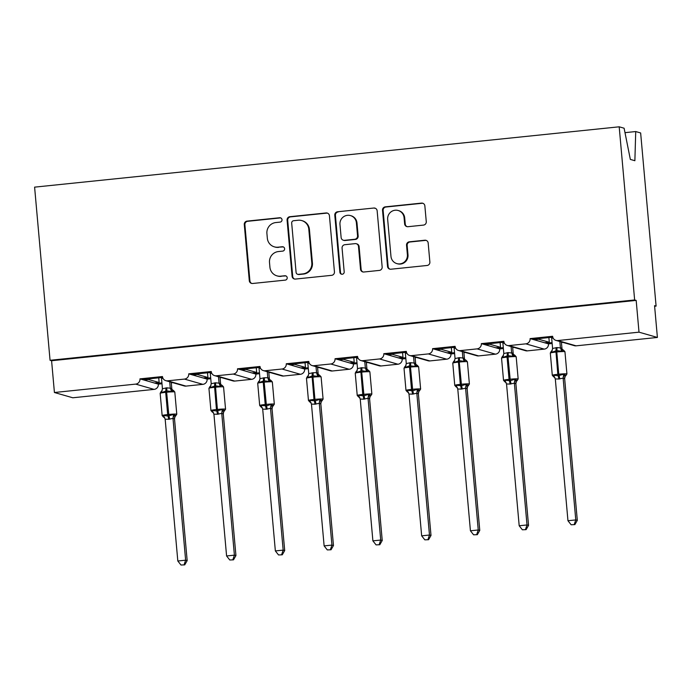 <?xml version="1.0" encoding="UTF-8"?>
<svg xmlns="http://www.w3.org/2000/svg" width="692" height="692" viewBox="0 0 692 692"><rect width="100%" height="100%" fill="white"/><g stroke="black" fill="none" stroke-linecap="round" stroke-linejoin="round"><path stroke-width="1.04" d="M282.016 219.71A2.197 2.154 -74 0 0 279.672 217.746L247.07 221.111A3.14 3.079 -74 0 0 244.285 224.554L249.293 280.684A3.14 3.079 -74 0 0 252.641 283.486L285.242 280.122A2.197 2.154 -74 0 0 285.649 275.823A2.197 2.154 -74 0 0 284.853 275.753L280.632 276.186A10.043 9.844 -74 0 1 269.923 267.224L269.508 262.545A10.043 9.844 -74 0 1 278.435 251.551L282.656 251.118A2.197 2.154 -74 0 0 283.063 246.819A2.197 2.154 -74 0 0 282.267 246.75L278.046 247.191A10.043 9.844 -74 0 1 267.337 238.221L266.913 233.541A10.043 9.844 -74 0 1 275.849 222.547L280.061 222.115A2.197 2.154 -74 0 0 282.016 219.71M280.779 217.928A2.197 2.154 -74 0 0 280.286 217.928L247.684 221.293A3.14 3.079 -74 0 0 244.89 224.727L249.907 280.857A3.14 3.079 -74 0 0 251.802 283.452M285.952 275.935A2.197 2.154 -74 0 0 285.467 275.926L280.632 276.186M283.365 246.932A2.197 2.154 -74 0 0 282.872 246.932L278.046 247.191M423.478 225.099A3.14 3.079 -74 0 0 426.272 221.665L424.862 205.913A3.14 3.079 -74 0 0 421.514 203.111L385.306 206.847A3.14 3.079 -74 0 0 382.52 210.281L387.529 266.42A3.14 3.079 -74 0 0 390.876 269.223L427.085 265.477A3.14 3.079 -74 0 0 429.87 262.043L428.175 243.022A3.14 3.079 -74 0 0 424.827 240.219L409.335 241.819A3.14 3.079 -74 0 0 406.541 245.253L407.389 254.691A8.399 8.226 -74 0 1 396.862 263.609A8.399 8.226 -74 0 1 390.971 256.386L387.667 219.433A8.399 8.226 -74 0 1 398.194 210.506A8.399 8.226 -74 0 1 404.085 217.738L404.638 223.897A3.14 3.079 -74 0 0 407.986 226.699L423.478 225.099M50.058 360.29L634.642 299.965L619.193 126.809L34.6 187.143L50.058 360.29L51.589 360.731L54.417 392.502L135.701 384.112A4.801 4.697 -74 0 0 139.966 378.87L162.473 376.543A4.801 4.697 106 0 0 167.585 380.825L184.47 379.086A4.801 4.697 -74 0 0 188.734 373.836L211.242 371.509A4.801 4.697 106 0 0 216.354 375.791L233.239 374.052A4.801 4.697 -74 0 0 237.503 368.801L260.01 366.475A4.801 4.697 106 0 0 265.123 370.756L282.007 369.018A4.801 4.697 -74 0 0 286.272 363.767L308.779 361.44A4.801 4.697 106 0 0 313.891 365.722L330.776 363.983A4.801 4.697 -74 0 0 335.04 358.733L357.548 356.415A4.801 4.697 106 0 0 362.66 360.696L379.545 358.949A4.801 4.697 -74 0 0 383.809 353.698L406.316 351.38A4.801 4.697 106 0 0 411.429 355.662L428.313 353.915A4.801 4.697 -74 0 0 432.578 348.664L455.085 346.346A4.801 4.697 106 0 0 460.197 350.628L477.073 348.88A4.801 4.697 -74 0 0 481.338 343.63L503.854 341.312A4.801 4.697 106 0 0 508.966 345.593L525.842 343.846A4.801 4.697 -74 0 0 530.107 338.604L552.614 336.277A4.801 4.697 106 0 0 557.735 340.559L639.01 332.169L657.4 337.445L654.563 305.674L656.094 306.115L654.615 306.271M329.435 215.766A3.14 3.079 -74 0 0 326.088 212.963L289.879 216.7A3.14 3.079 -74 0 0 287.085 220.134L292.093 276.264A3.14 3.079 -74 0 0 295.441 279.066L331.65 275.329A3.14 3.079 -74 0 0 334.444 271.895L329.435 215.766M337.592 211.769L373.801 208.032A3.14 3.079 -74 0 1 377.149 210.835L382.157 266.974A3.14 3.079 -74 0 1 379.372 270.408L363.871 272.008A3.14 3.079 -74 0 1 360.523 269.205L358.491 246.438A3.14 3.079 -74 0 0 355.143 243.636L344.867 244.7A3.14 3.079 -74 0 0 342.073 248.134L344.192 271.835A2.197 2.154 -74 0 1 341.441 274.17A2.197 2.154 -74 0 1 339.893 272.276L334.798 215.203A3.14 3.079 -74 0 1 337.592 211.769L373.801 208.032M507.219 345.438L525.6 350.714A4.801 4.697 106 0 0 527.356 350.87L544.232 349.123A4.801 4.697 -74 0 0 548.496 343.872L546.196 343.215L552.069 342.609M548.496 343.872L552.147 343.5M561.437 342.54L562.899 342.393M546.196 343.215L544.604 342.756L549.292 342.272L538.687 339.236L533.999 339.72L530.107 338.604M544.604 342.756L533.999 339.72M538.635 338.622L538.687 339.236M549.292 342.272L548.877 337.558M532.408 339.262L552.778 337.16M458.45 350.472L476.831 355.749A4.801 4.697 106 0 0 478.587 355.904L495.463 354.157A4.801 4.697 -74 0 0 499.728 348.906L497.427 348.249L503.3 347.643M499.728 348.906L503.378 348.534M512.668 347.574L514.13 347.419M497.427 348.249L495.835 347.791L500.524 347.306L489.919 344.27L485.23 344.754L481.338 343.63M495.835 347.791L485.23 344.754M489.867 343.647L489.919 344.27M500.524 347.306L500.108 342.592M483.639 344.296L504.01 342.194M409.681 355.506L428.071 360.783A4.801 4.697 106 0 0 429.818 360.93L446.695 359.191A4.801 4.697 -74 0 0 450.959 353.941L448.658 353.283L454.532 352.678M450.959 353.941L454.609 353.569M463.899 352.609L465.361 352.453M448.658 353.283L447.067 352.825L451.755 352.34L441.159 349.296L436.462 349.78L432.578 348.664M447.067 352.825L436.462 349.78M441.098 348.682L441.159 349.296M451.755 352.34L451.34 347.626M434.87 349.33L455.241 347.228M360.913 360.541L379.303 365.817A4.801 4.697 106 0 0 381.05 365.964L397.926 364.226A4.801 4.697 -74 0 0 402.19 358.975L399.898 358.318L405.763 357.712M402.19 358.975L405.841 358.603M415.139 357.643L416.593 357.487M399.898 358.318L398.298 357.859L402.986 357.375L392.39 354.33L387.702 354.814L383.809 353.698M398.298 357.859L387.702 354.814M392.329 353.716L392.39 354.33M402.986 357.375L402.571 352.661M386.101 354.356L406.472 352.254M312.144 365.575L330.534 370.843A4.801 4.697 106 0 0 332.281 370.998L349.157 369.26A4.801 4.697 -74 0 0 353.422 364.009L351.129 363.352L356.994 362.746M353.422 364.009L357.072 363.629M366.371 362.669L367.824 362.522M351.129 363.352L349.529 362.893L354.226 362.409L343.621 359.364L338.933 359.849L335.04 358.733M349.529 362.893L338.933 359.849M343.561 358.75L343.621 359.364M354.226 362.409L353.802 357.695M337.333 359.39L357.703 357.288M263.375 370.601L281.765 375.877A4.801 4.697 106 0 0 283.512 376.033L300.389 374.294A4.801 4.697 -74 0 0 304.653 369.044L302.361 368.386L308.225 367.781M304.653 369.044L308.303 368.663M317.602 367.703L319.064 367.556M302.361 368.386L300.76 367.928L305.457 367.443L294.853 364.399L290.164 364.883L286.272 363.767M300.76 367.928L290.164 364.883M294.792 363.784L294.853 364.399M305.457 367.443L305.034 362.729M288.564 364.425L308.943 362.323M214.606 375.635L232.996 380.911A4.801 4.697 106 0 0 234.744 381.067L251.628 379.328A4.801 4.697 -74 0 0 255.884 374.078L253.592 373.412L259.457 372.806M255.884 374.078L259.535 373.697M268.833 372.737L270.295 372.59M253.592 373.412L252 372.962L256.689 372.478L246.084 369.433L241.396 369.917L237.503 368.801M252 372.962L241.396 369.917M246.023 368.819L246.084 369.433M256.689 372.478L256.265 367.763M239.804 369.459L260.175 367.357M165.838 380.669L184.228 385.946A4.801 4.697 106 0 0 185.975 386.101L202.86 384.354A4.801 4.697 -74 0 0 207.124 379.112L204.823 378.446L210.688 377.841M207.124 379.112L210.766 378.732M220.065 377.771L221.527 377.624M204.823 378.446L203.232 377.988L207.92 377.503L197.315 374.467L192.627 374.952L188.734 373.836M203.232 377.988L192.627 374.952M197.263 373.853L197.315 374.467M207.92 377.503L207.496 372.789M191.035 374.493L211.406 372.391M552.994 337.757L551.818 337.878L553.263 338.293M504.226 342.791L503.049 342.912L504.494 343.327M455.457 347.825L454.281 347.946L455.725 348.361M406.688 352.859L405.521 352.981L406.957 353.396M357.92 357.894L356.752 358.015L358.188 358.421M309.151 362.919L307.983 363.041L309.419 363.456M260.382 367.954L259.215 368.075L260.659 368.49M211.614 372.988L210.446 373.109L211.89 373.524M54.417 392.502L72.807 397.779L154.091 389.388A4.801 4.697 -74 0 0 158.356 384.138L156.055 383.48L161.919 382.875M158.356 384.138L161.997 383.766M171.296 382.806L172.758 382.659M156.055 383.48L154.463 383.022L159.151 382.538L148.546 379.501L143.858 379.986L139.966 378.87M154.463 383.022L143.858 379.986M148.495 378.879L148.546 379.501M159.151 382.538L158.727 377.823M142.267 379.527L162.637 377.425M162.845 378.022L161.677 378.143L163.122 378.559M657.4 337.445L576.116 345.836A4.801 4.697 106 0 1 574.369 345.68L555.987 340.403M634.642 299.965L636.173 300.397L639.01 332.169M636.173 300.397L51.589 360.731M551.766 337.263L551.818 337.878M502.998 342.298L503.049 342.912M454.229 347.332L454.281 347.946M405.46 352.358L405.521 352.981M356.691 357.392L356.752 358.015M307.923 362.426L307.983 363.041M259.154 367.461L259.215 368.075M210.385 372.495L210.446 373.109M619.193 126.809L624.106 128.219L630.343 159.419L634.875 160.717L635.723 131.549L624.997 132.656M635.723 131.549L640.645 132.959L656.094 306.115M161.625 377.529L161.677 378.143M155.683 382.901L155.726 383.385M204.451 377.867L204.495 378.36M253.22 372.832L253.263 373.325M301.989 367.798L302.032 368.291M350.757 362.764L350.801 363.257M399.526 357.729L399.569 358.222M448.295 352.695L448.338 353.188M497.064 347.669L497.107 348.154M545.832 342.635L545.876 343.12M143.486 379.398L143.529 379.891M192.255 374.363L192.298 374.856M241.024 369.329L241.067 369.822M289.792 364.303L289.836 364.788M338.561 359.269L338.604 359.753M387.33 354.235L387.373 354.728M436.098 349.2L436.142 349.694M484.867 344.166L484.91 344.659M533.636 339.132L533.679 339.625M274.387 246.862L274.992 247.044A10.043 9.844 -74 0 0 278.66 247.364M276.973 275.866L277.587 276.039A10.043 9.844 -74 0 0 281.246 276.368M327.532 213.162A3.14 3.079 -74 0 0 326.702 213.136L290.493 216.873A3.14 3.079 -74 0 0 287.699 220.307L292.707 276.445A3.14 3.079 -74 0 0 294.61 279.04M293.642 220.713A2.197 2.154 -74 0 0 291.687 223.118L296.089 272.388A2.197 2.154 -74 0 0 298.425 274.352L302.88 273.894A10.043 9.844 -74 0 0 311.807 262.899L308.805 229.225A10.043 9.844 -74 0 0 298.088 220.255L293.642 220.713M297.629 274.283L298.243 274.456A2.197 2.154 -74 0 0 299.039 274.525L298.425 274.352M301.755 220.575L302.369 220.757A10.043 9.844 -74 0 1 309.411 229.398L312.421 263.081A10.043 9.844 -74 0 1 303.494 274.067L299.039 274.525M375.246 208.24A3.14 3.079 -74 0 0 374.415 208.214M356.293 243.74L356.899 243.913A3.14 3.079 -74 0 1 359.105 246.612L361.137 269.378A3.14 3.079 -74 0 0 363.041 271.973M338.206 211.951A3.14 3.079 -74 0 0 335.412 215.385L340.507 272.449A2.197 2.154 -74 0 0 341.753 274.231M356.389 222.815A8.399 8.226 -74 0 0 350.489 215.593A8.399 8.226 -74 0 0 339.971 224.511L341.13 237.529A3.14 3.079 -74 0 0 344.478 240.332L354.754 239.268A3.14 3.079 -74 0 0 357.548 235.834L356.389 222.815L356.994 222.988A8.399 8.226 -74 0 0 351.103 215.766L350.489 215.593M343.336 240.228L343.95 240.409A3.14 3.079 -74 0 0 345.092 240.505L344.478 240.332M356.994 222.988L358.162 236.015A3.14 3.079 -74 0 1 355.368 239.449L345.092 240.505M398.194 210.506L398.808 210.688A8.399 8.226 -74 0 1 404.699 217.911L405.252 224.07A3.14 3.079 -74 0 0 407.147 226.665M396.862 263.609L397.476 263.782A8.399 8.226 -74 0 0 407.995 254.864L407.389 254.691M426.272 240.427A3.14 3.079 -74 0 0 425.442 240.401L409.949 241.992A3.14 3.079 -74 0 0 407.155 245.435L407.995 254.864M422.959 203.318A3.14 3.079 -74 0 0 422.129 203.284L385.92 207.02A3.14 3.079 -74 0 0 383.134 210.463L388.143 266.593A3.14 3.079 -74 0 0 390.046 269.188M180.993 565.018L184.729 564.871L180.993 565.018L177.818 560.996L185.629 560.191L172.983 418.383L168.64 419.3A3.521 0.649 84.1 0 0 167.983 416.056L167.68 414.577A6.877 0.502 -5.1 0 0 162.153 415.563L163.459 417.034L163.502 415.459L167.983 416.056L173.58 414.422L175.88 415.814M184.115 564.689L185.629 560.191L187.169 560.632L174.522 418.963L172.991 418.522A3.521 3.209 149.2 0 1 174.73 415.485M177.818 560.996L165.163 419.188L163.502 415.459M168.64 419.3L165.163 419.188M174.514 418.824L174.522 418.963A3.521 3.365 32.2 0 1 174.972 416.748L174.514 418.824M161.444 377.547L162.438 388.748L166.781 387.823L171.798 388.376M169.713 381.785L170.249 387.797M171.244 382.218L171.78 388.238M169.583 419.205A3.521 0.649 84.1 0 0 168.917 415.953L166.634 392.234L165.699 392.338L167.68 414.577L168.623 414.473A6.877 0.502 -5.1 0 1 176.659 414.162A6.877 0.502 -5.1 0 1 176.789 414.248L174.799 392.001L173.502 390.53L171.538 391.56L166.677 390.859L161.461 392.598L161.02 391.733L160.163 393.324A6.877 0.502 174.9 0 1 165.699 392.338L165.743 390.954A3.521 0.649 84.1 0 0 165.838 387.918M171.538 391.56L170.267 387.935M162.438 388.748L161.461 392.598M172.983 418.383L173.58 414.422M187.169 560.632L184.729 564.871M229.761 559.984L233.498 559.837L229.761 559.984L226.587 555.961L234.398 555.157L221.751 413.349L217.409 414.274A3.521 0.649 84.1 0 0 216.752 411.022L216.449 409.543A6.877 0.502 -5.1 0 0 210.922 410.529L212.219 412L212.262 410.425L216.752 411.022L222.348 409.387L224.649 410.78M232.884 559.664L234.398 555.157L235.937 555.598L223.291 413.928L221.76 413.496M226.587 555.961L213.94 414.3L212.262 410.425M217.409 414.274L213.923 414.153M223.741 411.723L223.291 413.928A3.521 3.365 32.2 0 1 223.741 411.723A3.521 3.365 32.2 0 1 223.741 411.714L225.557 409.214L223.568 386.975A6.877 0.502 174.9 0 0 223.447 386.889A6.877 0.502 174.9 0 0 215.402 387.209L214.468 387.304A6.877 0.502 174.9 0 0 208.932 388.29L210.922 410.529M210.212 372.512L211.207 383.714L215.549 382.788L220.566 383.342M218.482 376.751L219.018 382.762A3.521 3.365 32.2 0 0 221.276 385.548L220.307 386.525L215.446 385.825L217.392 409.448A6.877 0.502 -5.1 0 1 225.428 409.128A6.877 0.502 -5.1 0 1 225.557 409.214M220.013 377.192L220.549 383.204A3.521 3.209 149.2 0 0 220.947 384.622L220.956 384.648M215.549 382.788A3.521 0.649 84.1 0 1 215.446 385.825L210.23 387.563L209.78 386.698M221.276 385.548L222.288 385.505L220.947 384.622M220.307 386.525L219.035 382.91M211.207 383.714L210.23 387.563M221.751 413.349L222.348 409.387M235.937 555.598L233.498 559.837M278.53 554.949L282.267 554.802L278.53 554.949L275.355 550.927L283.166 550.123L270.52 408.315L266.178 409.24A3.521 0.649 84.1 0 0 265.52 405.988L265.218 404.509A6.877 0.502 -5.1 0 0 259.69 405.495L260.988 406.974L261.031 405.391L266.455 405.893L271.117 404.353L273.409 405.746M281.653 554.629L283.166 550.123L284.697 550.564L272.06 408.903L270.529 408.462M275.355 550.927L262.709 409.266L261.031 405.391M266.178 409.24L262.692 409.119M272.051 408.92A3.521 3.365 32.2 0 1 272.51 406.688L272.06 408.903M258.981 367.478L259.976 378.68L264.318 377.763L267.795 377.711L269.335 378.316M267.25 371.716L267.787 377.728M268.781 372.158L269.318 378.169M267.121 409.136A3.521 0.649 84.1 0 0 266.455 405.893L264.171 382.174L263.237 382.269L265.218 404.509L266.161 404.413A6.877 0.502 -5.1 0 1 274.196 404.093A6.877 0.502 -5.1 0 1 274.326 404.18L272.337 381.941L271.039 380.462L269.076 381.491L264.214 380.79L258.99 382.529L258.548 381.664L257.701 383.256A6.877 0.502 174.9 0 1 263.237 382.269L263.28 380.885A3.521 0.649 84.1 0 0 263.375 377.858M269.076 381.491L267.795 377.875M259.976 378.68L258.99 382.529M270.52 408.315L271.117 404.353M284.697 550.564L282.267 554.802M327.299 549.915L331.036 549.768L327.299 549.915L324.124 545.893L331.935 545.088L319.28 403.28L314.947 404.206A3.521 0.649 84.1 0 0 314.289 400.953L313.986 399.474A6.877 0.502 -5.1 0 0 308.459 400.46L309.757 401.94L309.8 400.357L315.223 400.858L319.886 399.319L322.178 400.711M330.421 549.595L331.935 545.088L333.466 545.53L320.828 403.868L319.297 403.427A3.521 3.209 149.2 0 1 321.027 400.383M324.124 545.893L311.478 404.232L309.8 400.357M314.947 404.206L311.461 404.093M320.82 403.721L320.828 403.868A3.521 3.365 32.2 0 1 321.278 401.654A3.521 3.365 32.2 0 1 321.278 401.645L320.82 403.721M307.75 362.444L308.744 373.645L313.087 372.728L316.564 372.677L318.104 373.282M316.019 366.682L316.555 372.694A3.521 3.365 32.2 0 0 318.813 375.479L317.844 376.457L312.983 375.756L312.94 377.14L312.005 377.235A6.877 0.502 174.9 0 0 306.469 378.221L308.459 400.46M317.55 367.123L318.086 373.135M313.087 372.728A3.521 0.649 84.1 0 1 312.983 375.756L307.758 377.503L307.317 376.63L306.469 378.221M318.813 375.479L319.816 375.436L318.484 374.554A3.521 3.209 149.2 0 1 318.069 373.109M317.844 376.457L316.564 372.841M308.744 373.645L307.758 377.503M319.28 403.28L319.886 399.319M333.466 545.53L331.036 549.768M376.067 544.881L379.804 544.734L376.067 544.881L372.893 540.859L380.704 540.054L368.049 398.246L363.715 399.172A3.521 0.649 84.1 0 0 363.058 395.919L362.755 394.44A6.877 0.502 -5.1 0 0 357.228 395.435L358.525 396.905L358.568 395.331L363.992 395.824L368.654 394.284L370.947 395.677M379.19 544.561L380.704 540.054L382.235 540.495L369.597 398.834L368.066 398.393M372.893 540.859L360.247 399.197L358.568 395.331M363.715 399.172L360.229 399.059M369.58 398.851A3.521 3.365 32.2 0 1 370.047 396.62L369.597 398.834M356.518 357.409L357.513 368.611L361.855 367.694L366.864 368.248M364.779 361.648L365.324 367.66A3.521 3.365 32.2 0 0 367.573 370.445L366.613 371.422L361.752 370.73L361.708 372.106L360.774 372.201A6.877 0.502 174.9 0 0 355.238 373.187L357.228 395.435M366.319 362.089L366.855 368.101A3.521 3.209 149.2 0 0 367.253 369.519L367.262 369.545M361.855 367.694A3.521 0.649 84.1 0 1 361.752 370.73L356.527 372.469L356.086 371.595L355.238 373.187M360.913 367.789A3.521 0.649 84.1 0 1 360.817 370.825L362.755 394.44L363.689 394.345A6.877 0.502 -5.1 0 1 371.734 394.033A6.877 0.502 -5.1 0 1 371.863 394.111L369.874 371.872L368.628 370.41L367.573 370.445M366.613 371.422L365.333 367.807M357.513 368.611L356.527 372.469M368.049 398.246L368.654 394.284M382.235 540.495L379.804 544.734M424.836 539.846L428.564 539.699L424.836 539.846L421.662 535.833L429.472 535.02L416.818 393.22L412.484 394.137A3.521 0.649 84.1 0 0 411.827 390.885L411.524 389.406A6.877 0.502 -5.1 0 0 405.988 390.4L407.294 391.871L407.337 390.297L412.761 390.79L417.423 389.25L419.715 390.643M427.959 539.526L429.472 535.02L431.004 535.461L418.366 393.8L416.826 393.359M421.662 535.833L409.015 394.163L407.337 390.297M412.484 394.137L408.998 394.025M418.349 393.817A3.521 3.365 32.2 0 1 418.816 391.585L418.366 393.8M405.287 352.384L406.282 363.577L410.624 362.66L415.632 363.213M413.548 356.614L414.084 362.634M415.088 357.055L415.624 363.066M413.418 394.042A3.521 0.649 84.1 0 0 412.761 390.79L410.477 367.071L409.534 367.167L411.524 389.406L412.458 389.311A6.877 0.502 -5.1 0 1 420.502 388.999A6.877 0.502 -5.1 0 1 420.632 389.077L418.643 366.838L417.354 365.367L415.382 366.397L409.586 365.791L405.296 367.435L404.855 366.561M415.382 366.397L414.101 362.772M406.282 363.577L405.296 367.435M416.818 393.22L417.423 389.25M431.004 535.461L428.564 539.699M473.605 534.812L477.333 534.674L473.605 534.812L470.43 530.799L478.241 529.986L465.586 388.186L461.253 389.103A3.521 0.649 84.1 0 0 460.595 385.851L460.292 384.371A6.877 0.502 -5.1 0 0 454.756 385.366L456.063 386.837L456.106 385.262L461.529 385.755L466.192 384.224L468.484 385.617M476.727 534.492L478.241 529.986L479.772 530.427L467.135 388.766L465.595 388.324M470.43 530.799L457.784 389.129L456.106 385.262M461.253 389.103L457.767 388.99M467.117 388.783A3.521 3.365 32.2 0 1 467.584 386.551L467.135 388.766M454.056 347.349L455.051 358.551L459.384 357.626L464.401 358.179M462.317 351.579L462.853 357.6A3.521 3.365 32.2 0 0 465.111 360.376L464.15 361.362L459.289 360.662L459.246 362.037L458.303 362.132A6.877 0.502 174.9 0 0 452.776 363.127L454.756 385.366M463.848 352.02L464.393 358.041A3.521 3.209 149.2 0 0 464.79 359.459L464.799 359.477M459.384 357.626A3.521 0.649 84.1 0 1 459.289 360.662L454.064 362.4L453.623 361.527L452.776 363.127M458.45 357.721A3.521 0.649 84.1 0 1 458.355 360.757L460.292 384.371L461.227 384.276A6.877 0.502 -5.1 0 1 469.271 383.965A6.877 0.502 -5.1 0 1 469.392 384.043L467.411 361.804L466.157 360.35L465.111 360.376M464.15 361.362L462.87 357.738M455.051 358.551L454.064 362.4M465.586 388.186L466.192 384.224M479.772 530.427L477.333 534.674M522.373 529.787L526.102 529.639L522.373 529.787L519.19 525.764L527.01 524.96L514.355 383.152L510.021 384.069A3.521 0.649 84.1 0 0 509.355 380.816L509.061 379.346A6.877 0.502 -5.1 0 0 503.525 380.332L504.831 381.802L504.875 380.228L510.298 380.721L514.96 379.19L517.253 380.583M525.496 529.458L527.01 524.96L528.541 525.392L515.895 383.731L514.364 383.29M519.19 525.764L506.553 384.103L504.875 380.228M510.021 384.069L506.535 383.956M515.886 383.749A3.521 3.365 32.2 0 1 516.353 381.517L515.895 383.731M502.824 342.315L503.819 353.517L508.153 352.591L513.17 353.145M511.085 346.545L511.622 352.565M512.616 346.986L513.153 353.007M510.956 383.974A3.521 0.649 84.1 0 0 510.298 380.721L508.014 357.003L507.072 357.107L509.061 379.346L509.995 379.242A6.877 0.502 -5.1 0 1 518.04 378.931A6.877 0.502 -5.1 0 1 518.161 379.008L516.18 356.769L514.874 355.299L512.919 356.328L508.058 355.627L502.833 357.366L502.392 356.501L501.544 358.093A6.877 0.502 174.9 0 1 507.072 357.107L507.124 355.723A3.521 0.649 84.1 0 0 507.219 352.686M512.919 356.328L511.639 352.704M503.819 353.517L502.833 357.366M514.355 383.152L514.96 379.19M528.541 525.392L526.102 529.639M571.134 524.752L574.87 524.605L571.134 524.752L567.959 520.73L575.779 519.926L563.124 378.117L558.79 379.034A3.521 0.649 84.1 0 0 558.124 375.791L557.83 374.311A6.877 0.502 -5.1 0 0 552.294 375.298L553.6 376.768L553.643 375.194L558.124 375.791L563.729 374.156L566.021 375.548M574.256 524.424L575.779 519.926L577.31 520.367L564.663 378.697L563.132 378.264M567.959 520.73L555.321 379.069L553.643 375.194M558.79 379.034L555.304 378.922M564.655 378.559L564.663 378.697A3.521 3.365 32.2 0 1 565.122 376.483L564.655 378.559M551.593 337.281L552.588 348.483L556.922 347.557L561.939 348.111M559.854 341.519L560.39 347.531A3.521 3.365 32.2 0 0 562.648 350.308L561.688 351.294L556.826 350.593L556.783 351.968L555.84 352.072A6.877 0.502 174.9 0 0 550.313 353.058L552.294 375.298M561.385 341.952L561.921 347.972M556.922 347.557A3.521 0.649 84.1 0 1 556.826 350.593L551.602 352.332L551.161 351.467L550.313 353.058M562.648 350.308L563.66 350.273L562.328 349.391A3.521 3.209 149.2 0 1 561.913 347.946M561.688 351.294L560.408 347.669M552.588 348.483L551.602 352.332M563.124 378.117L563.729 374.156M577.31 520.367L574.87 524.605M280.286 217.928L279.672 217.746M285.467 275.926L284.853 275.753M282.872 246.932L282.267 246.75M576.116 345.836L557.735 340.559M544.232 349.123L525.842 343.846M527.356 350.87L508.966 345.593M495.463 354.157L477.073 348.88M478.587 355.904L460.197 350.628M446.695 359.191L428.313 353.915M429.818 360.93L411.429 355.662M397.926 364.226L379.545 358.949M381.05 365.964L362.66 360.696M349.157 369.26L330.776 363.983M332.281 370.998L313.891 365.722M300.389 374.294L282.007 369.018M283.512 376.033L265.123 370.756M251.628 379.328L233.239 374.052M234.744 381.067L216.354 375.791M202.86 384.354L184.47 379.086M185.975 386.101L167.585 380.825M154.091 389.388L135.701 384.112M249.907 280.857L249.293 280.684M244.89 224.727L244.285 224.554M247.684 221.293L247.07 221.111M292.707 276.445L292.093 276.264M287.699 220.307L287.085 220.134M290.493 216.873L289.879 216.7M326.702 213.136L326.088 212.963M303.494 274.067L302.88 273.894M312.421 263.081L311.807 262.899M309.411 229.398L308.805 229.225M361.137 269.378L360.523 269.205M359.105 246.612L358.491 246.438M340.507 272.449L339.893 272.276M335.412 215.385L334.798 215.203M355.368 239.449L354.754 239.268M358.162 236.015L357.548 235.834M405.252 224.07L404.638 223.897M404.699 217.911L404.085 217.738M407.155 245.435L406.541 245.253M409.949 241.992L409.335 241.819M425.442 240.401L424.827 240.219M388.143 266.593L387.529 266.42M383.134 210.463L382.52 210.281M385.92 207.02L385.306 206.847M422.129 203.284L421.514 203.111M174.799 392.001A6.877 0.502 174.9 0 0 174.678 391.923A6.877 0.502 174.9 0 0 166.634 392.234L166.677 390.859A3.521 0.649 84.1 0 0 166.781 387.823M172.187 389.674L172.178 389.657A3.521 3.209 149.2 0 1 171.763 388.212M172.507 390.573A3.521 3.365 32.2 0 1 170.258 387.779M162.136 390.548A3.521 3.365 32.2 0 1 161.98 390.816L161.98 390.816A3.521 3.365 32.2 0 1 161.08 391.758M163.303 416.662A3.521 3.209 149.2 0 1 164.774 417.916L163.459 417.034M218.352 414.171A3.521 0.649 84.1 0 0 217.686 410.918L217.392 409.448L216.449 409.543L214.511 385.92A3.521 0.649 84.1 0 0 214.606 382.892M210.896 385.513A3.521 3.365 32.2 0 1 210.749 385.781A3.521 3.365 32.2 0 1 210.749 385.79A3.521 3.365 32.2 0 1 209.849 386.724M221.769 413.513A3.521 3.209 149.2 0 1 223.499 410.451M212.072 411.628A3.521 3.209 149.2 0 1 213.543 412.882L212.219 412M272.337 381.941A6.877 0.502 174.9 0 0 272.207 381.854A6.877 0.502 174.9 0 0 264.171 382.174L264.214 380.79A3.521 0.649 84.1 0 0 264.318 377.763M271.039 380.462L269.716 379.588A3.521 3.209 149.2 0 1 269.3 378.143M270.044 380.513A3.521 3.365 32.2 0 1 267.795 377.711M259.664 380.479A3.521 3.365 32.2 0 1 259.517 380.747A3.521 3.365 32.2 0 1 259.517 380.756A3.521 3.365 32.2 0 1 258.618 381.69M272.51 406.688A3.521 3.365 32.2 0 1 272.51 406.68L274.326 404.18M270.537 408.488A3.521 3.209 149.2 0 1 272.267 405.417M260.832 406.593A3.521 3.209 149.2 0 1 262.311 407.847L260.988 406.974M319.808 375.436L321.105 376.906A6.877 0.502 174.9 0 0 320.976 376.82A6.877 0.502 174.9 0 0 312.94 377.14L314.929 399.379A6.877 0.502 -5.1 0 1 322.965 399.059A6.877 0.502 -5.1 0 1 323.095 399.146L321.278 401.645M315.881 404.111A3.521 0.649 84.1 0 0 315.223 400.858L314.929 399.379L313.986 399.474L312.049 375.86A3.521 0.649 84.1 0 0 312.144 372.824M308.433 375.453A3.521 3.365 32.2 0 1 308.286 375.713A3.521 3.365 32.2 0 1 308.286 375.721A3.521 3.365 32.2 0 1 307.378 376.656M309.601 401.559A3.521 3.209 149.2 0 1 311.08 402.813L309.757 401.94M369.874 371.872A6.877 0.502 174.9 0 0 369.744 371.786A6.877 0.502 174.9 0 0 361.708 372.106L363.992 395.824A3.521 0.649 84.1 0 1 364.649 399.076M357.202 370.419A3.521 3.365 32.2 0 1 357.055 370.687L357.055 370.687A3.521 3.365 32.2 0 1 356.146 371.621M370.047 396.62L371.863 394.111M368.075 398.419A3.521 3.209 149.2 0 1 369.796 395.348M358.37 396.525A3.521 3.209 149.2 0 1 359.849 397.779L358.525 396.905M418.643 366.838A6.877 0.502 174.9 0 0 418.513 366.76A6.877 0.502 174.9 0 0 410.477 367.071L410.52 365.696A3.521 0.649 84.1 0 0 410.624 362.66M409.681 362.755A3.521 0.649 84.1 0 1 409.586 365.791L409.534 367.167A6.877 0.502 174.9 0 0 404.007 368.161L405.988 390.4M417.337 365.367L416.022 364.494A3.521 3.209 149.2 0 1 416.022 364.485A3.521 3.209 149.2 0 1 415.607 363.049M416.342 365.411A3.521 3.365 32.2 0 1 414.101 362.617M405.97 365.385A3.521 3.365 32.2 0 1 405.823 365.653A3.521 3.365 32.2 0 1 405.815 365.653A3.521 3.365 32.2 0 1 404.915 366.587M418.816 391.585L420.632 389.077M416.843 393.385A3.521 3.209 149.2 0 1 418.565 390.314M407.138 391.499A3.521 3.209 149.2 0 1 408.617 392.745L407.294 391.871M467.411 361.804A6.877 0.502 174.9 0 0 467.282 361.726A6.877 0.502 174.9 0 0 459.246 362.037L461.529 385.755A3.521 0.649 84.1 0 1 462.187 389.008M454.739 360.35A3.521 3.365 32.2 0 1 454.592 360.618A3.521 3.365 32.2 0 1 454.583 360.618A3.521 3.365 32.2 0 1 453.684 361.561M467.584 386.551L469.392 384.043M465.612 388.35A3.521 3.209 149.2 0 1 467.334 385.28M455.907 386.465A3.521 3.209 149.2 0 1 457.386 387.71L456.063 386.837M516.18 356.769A6.877 0.502 174.9 0 0 516.05 356.691A6.877 0.502 174.9 0 0 508.014 357.003L508.058 355.627A3.521 0.649 84.1 0 0 508.153 352.591M514.874 355.299L513.559 354.425A3.521 3.209 149.2 0 1 513.144 352.981M513.879 355.342A3.521 3.365 32.2 0 1 511.639 352.548M503.508 355.316A3.521 3.365 32.2 0 1 503.361 355.584A3.521 3.365 32.2 0 1 503.352 355.584A3.521 3.365 32.2 0 1 502.453 356.527M516.353 381.517L518.161 379.008M514.381 383.316A3.521 3.209 149.2 0 1 516.102 380.254M504.676 381.43A3.521 3.209 149.2 0 1 506.146 382.676L504.831 381.802M563.643 350.264L564.949 351.735A6.877 0.502 174.9 0 0 564.819 351.657A6.877 0.502 174.9 0 0 556.783 351.968L558.764 374.216A6.877 0.502 -5.1 0 1 566.809 373.896A6.877 0.502 -5.1 0 1 566.93 373.983L565.122 376.483M559.724 378.939A3.521 0.649 84.1 0 0 559.067 375.687L558.764 374.216L557.83 374.311L555.884 350.688A3.521 0.649 84.1 0 0 555.987 347.652M552.277 350.282A3.521 3.365 32.2 0 1 552.121 350.55L552.121 350.55A3.521 3.365 32.2 0 1 551.221 351.493M563.15 378.282A3.521 3.209 149.2 0 1 564.871 375.22M553.444 376.396A3.521 3.209 149.2 0 1 554.915 377.65L553.6 376.768M176.789 414.248L174.972 416.748M162.153 415.563L160.163 393.324M172.178 389.648L173.502 390.53M162.179 390.418L161.02 391.733M222.27 385.496L223.568 386.975M210.948 385.383L208.932 388.29M259.69 405.495L257.701 383.256M259.517 380.756L258.557 381.664M323.095 399.146L321.105 376.906M308.485 375.315L307.326 376.63M368.577 370.402L367.253 369.519M357.254 370.281L356.086 371.604M406.022 365.246L404.007 368.161M466.105 360.333L464.79 359.459M454.782 360.212L453.623 361.535M503.525 380.332L501.544 358.093M503.551 355.186L502.392 356.501M566.93 373.983L564.949 351.735M552.32 350.152L551.161 351.467"/></g></svg>
